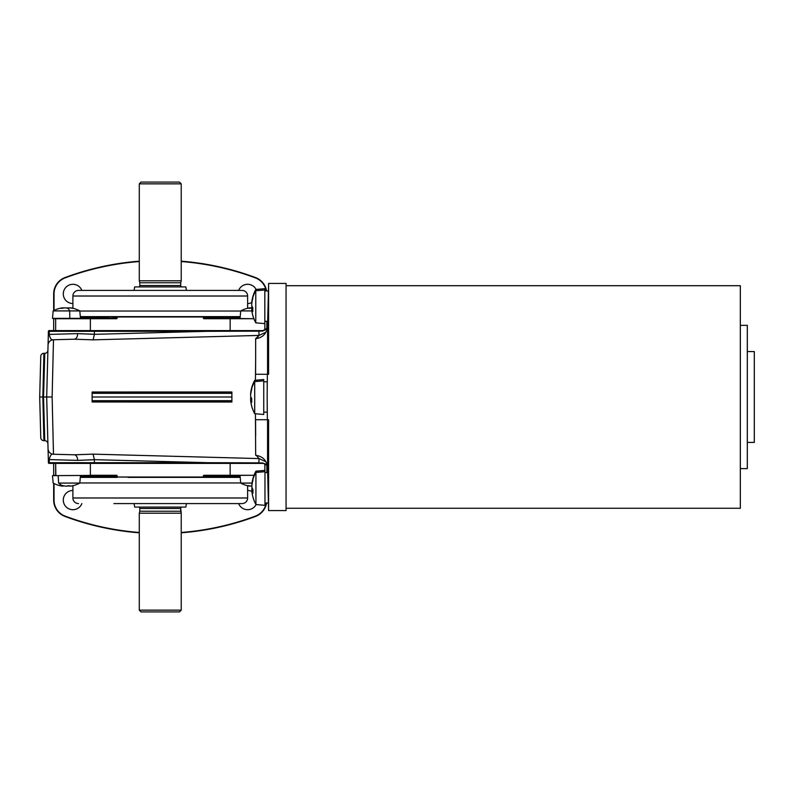 <?xml version="1.0" encoding="UTF-8"?>
<svg xmlns="http://www.w3.org/2000/svg" width="794" height="794" viewBox="0 0 794 794"><rect width="100%" height="100%" fill="white"/><g stroke="black" fill="none" stroke-linecap="round" stroke-linejoin="round"><path stroke-width="1.19" d="M72.899 509.698A9.607 9.607 0 0 0 81.851 503.585A9.607 9.607 0 0 1 63.292 500.091A9.607 9.607 0 0 1 72.899 490.474A9.607 9.607 0 0 0 63.292 500.091A9.607 9.607 0 0 0 72.899 509.698M53.674 463.398L53.674 475.626L116.47 475.278L55.848 475.626L55.659 463.398L55.659 475.278L53.674 475.626L53.674 463.398L49.109 463.398A0.695 0.695 0 0 1 48.414 462.713A0.695 0.695 0 0 0 49.109 463.398L49.913 463.398A0.695 0.586 -90 0 1 49.327 462.694L48.414 462.713L46.687 397L52.136 397L46.687 397L52.136 397L53.486 454.247L74.299 454.793L53.486 454.247C51.57 453.543 50.161 455.329 49.248 459.597C50.161 455.329 51.57 453.543 53.486 454.247A5.588 5.588 0 0 1 48.047 448.799A5.588 5.588 0 0 0 53.486 454.247L52.136 397L46.687 397L48.335 459.746L49.248 459.597L48.335 459.746L48.414 462.713L49.327 462.694L49.248 459.597L77.633 460.381A5.588 3.474 91.5 0 0 74.299 454.793L93.097 454.148L74.299 454.793L53.486 454.247L74.299 454.793A5.588 3.474 -88.5 0 1 77.633 460.381L94.417 459.736L93.097 454.148L259.023 458.575L256.293 455.309L259.023 458.575L265.891 461.741L259.023 458.575L258.913 462.852L207.601 462.694L258.913 462.852L259.023 458.575L93.097 454.148L94.417 459.666L207.601 462.694L207.601 463.398L90.367 463.398L90.367 475.278L116.47 475.278A0.695 0.695 0 0 1 117.175 475.973L117.175 477.373L80.303 477.373L109.056 477.373L108.867 475.973L80.839 475.626L85.375 475.626L80.839 475.626L81.137 477.025L81.137 475.973L116.827 475.973L116.827 477.025L116.47 475.626L108.679 475.626L108.867 477.025L81.137 477.025L116.827 477.025L116.827 475.973L80.839 475.626M48.414 331.287A0.695 0.695 0 0 1 49.109 330.602L49.913 330.602A0.695 0.586 90 0 0 49.327 331.306A0.695 0.586 -90 0 1 49.913 330.602L49.109 330.602A0.695 0.695 0 0 0 48.414 331.287L49.327 331.306L48.414 331.287L48.335 334.254L49.248 334.403L49.327 331.306L94.417 331.306L94.417 334.334L207.601 331.306L258.913 331.148L258.913 330.602L207.601 330.602L207.601 331.306L94.417 331.306L94.605 330.602L258.913 330.602L258.913 331.148L262.774 331.058L258.913 330.602L262.983 330.602L267.32 328.299L262.774 331.058L258.913 331.148L259.023 335.425L265.891 332.259L259.023 335.425L258.913 331.148L207.601 331.306L94.417 334.334L77.633 333.619A5.588 3.474 -91.5 0 1 74.299 339.207L93.097 339.852L94.417 334.334L93.097 339.852L259.023 335.425L93.097 339.852L74.299 339.207A5.588 3.474 88.5 0 0 77.633 333.619L49.248 334.403L48.335 334.254L48.414 331.287L48.047 345.201A5.588 5.588 0 0 1 53.486 339.753C51.56 340.447 50.151 338.661 49.248 334.403C50.151 338.661 51.56 340.447 53.486 339.753A5.588 5.588 0 0 0 48.047 345.201L46.687 397L47.908 443.747L46.687 397L43.541 397L44.772 440.68L43.908 440.68A3.146 3.146 0 0 1 40.762 437.613L39.7 397L40.762 356.387A3.146 3.146 0 0 1 43.908 353.32L44.772 353.32A3.146 3.146 0 0 0 47.908 350.253L48.047 345.201M180.704 285.522A1.399 1.399 0 0 0 182.094 286.922A1.399 1.399 0 0 1 180.704 285.522L139.813 285.522A1.399 1.399 0 0 1 138.414 286.922A1.399 1.399 0 0 0 139.813 285.522L139.813 282.763L139.813 285.522L180.704 285.522L180.704 282.763L180.704 285.522M231.898 402.012L92.114 402.002L92.114 400.692L92.114 402.002L231.898 402.012L231.898 401.367L92.114 401.367L231.898 401.367L231.898 400.692L92.114 400.692L92.114 397L92.114 400.692L231.898 400.692L231.898 397L92.114 397L231.898 397L231.898 392.633L92.114 392.633L92.114 393.308L231.898 393.308L92.114 393.308L92.114 397L92.114 392.633L231.898 392.633L231.898 391.988L92.114 391.998L92.114 392.633L92.114 391.998L92.114 392.633L92.114 391.998L231.898 391.988M267.36 374.282L255.579 374.282L255.658 358.422L255.43 380.257L255.658 358.422L255.579 374.282L268.59 374.282L267.36 374.282L267.161 397L267.36 374.282M203.691 475.973L203.691 477.025L211.462 477.373L239.093 477.373L203.343 477.373L211.651 477.025L211.651 475.973L203.691 475.973L203.691 477.025L203.691 475.973L211.839 475.626L239.679 475.626L204.048 475.626L254.03 475.278L204.048 475.278L211.839 475.626L203.691 475.973L229.794 475.626M235.143 475.626L240.066 475.626L235.143 475.626M134.682 507.078L134.067 503.585L134.682 507.078L185.836 507.078L186.451 503.585L185.836 507.078L134.682 507.078M264.859 470.395L264.859 463.746L264.859 470.395M59.848 308.4L59.937 308.37A27.721 19.185 90 0 1 62.408 307.854L62.408 307.854A27.721 7.732 90 0 0 61.416 308.37L61.416 308.37A27.721 7.732 -90 0 1 62.408 307.854A27.721 19.185 -90 0 0 61.456 307.993A27.959 27.959 0 0 0 53.148 310.92L69.654 310.92L53.148 310.92L52.503 318.374L69.812 318.374L69.654 310.92A27.959 6.67 -90 0 0 68.125 308.409L67.788 308.37A27.721 19.185 -90 0 0 65.306 307.854A27.721 26.917 90 0 0 61.833 308.37A27.721 26.917 -90 0 1 65.306 307.854M266.238 503.009A17.121 17.121 0 0 1 255.35 516.13L255.469 516.457A17.468 17.468 0 0 0 266.595 503.009A17.468 17.468 0 0 1 255.469 516.457L255.35 516.13A272.213 272.213 0 0 1 181.221 532.466A272.213 272.213 0 0 0 255.35 516.13A17.121 17.121 0 0 0 266.238 503.009M113.909 290.415L241.445 290.415L113.909 290.415M139.287 610.159L141.034 611.906L179.474 611.906L181.221 610.159L139.287 610.159L181.221 610.159L181.221 513.192L139.287 513.192L139.287 610.159L139.287 513.192L181.221 513.192L180.704 508.478L180.704 511.237L139.813 511.237L139.813 508.478L139.813 511.237L180.704 511.237L181.221 513.192L181.221 610.159L179.474 611.906L141.034 611.906L139.287 610.159M267.241 412.165L263.747 412.165L267.241 412.165L263.747 412.136L267.241 412.136L267.241 405.813M58.587 483.08L79.807 483.08L58.587 483.08A27.959 16.555 90 0 0 62.389 485.591A27.959 16.555 -90 0 1 58.587 483.08L58.2 475.626L58.587 483.08M67.788 308.37L68.373 308.37A27.721 7.732 -90 0 1 69.376 307.854A27.721 26.917 -90 0 1 72.85 308.37L73.018 308.37A27.721 19.185 -90 0 0 70.547 307.854L70.547 307.854A27.721 19.185 90 0 1 71.5 307.993A27.721 19.185 90 0 1 73.018 308.37L73.108 308.4M230.151 475.278L230.151 463.398L230.151 475.278L204.048 475.278A0.695 0.695 0 0 0 203.343 475.973L203.343 477.025L117.175 477.025L203.343 477.373M116.827 318.027L116.827 316.975L109.056 316.627L81.425 316.627L80.839 318.374L81.137 316.975L108.867 316.975L108.867 318.027L117.175 318.027L117.175 316.975L116.827 318.027L81.137 318.027L116.827 318.027L90.715 318.374L108.679 318.374L107.22 318.374L108.679 318.374L108.867 316.975L81.425 316.627L239.093 316.627L239.381 318.027L240.096 318.027L239.381 318.027L239.381 316.975L211.651 316.975L239.093 316.627L211.462 316.627L211.651 318.027L203.691 318.027L211.839 318.374L211.651 316.975L203.691 316.975L203.691 318.027L203.691 316.975L211.462 316.627L203.343 316.627L204.048 318.374L207.184 318.374L204.048 318.722A0.695 0.695 0 0 1 203.343 318.027L203.343 316.975L117.175 316.975L117.175 318.027A0.695 0.695 0 0 1 116.47 318.722L55.659 318.722L55.659 330.602L55.659 318.722L53.674 318.374L53.674 330.602L53.674 318.374L90.367 318.722L90.367 330.602L207.601 330.602L49.913 330.602L94.605 330.602L94.417 331.306L49.327 331.306L49.248 334.403L77.633 333.619L94.417 334.264L94.417 331.306L207.601 331.306L207.601 330.602M258.913 463.398L258.913 462.852L258.913 463.398L262.983 463.398L207.601 463.398L262.774 462.942L267.32 465.701L263.896 463.478M63.58 308.052L63.58 307.854A27.721 26.917 90 0 0 62.408 307.973A27.721 26.917 -90 0 1 63.58 307.854L63.58 308.052M252.968 480.162A34.39 13.081 -174.6 0 1 252.968 478.643A34.936 32.157 -167.1 0 0 251.867 484.509L251.867 484.509A34.936 32.157 12.9 0 1 252.115 482.464A34.936 32.157 12.9 0 1 252.968 478.643A34.39 13.081 5.4 0 0 252.909 479.397A34.946 32.296 0 0 1 255.926 472.44L255.926 504.537L255.926 471.17L255.926 472.44L264.968 471.705L255.926 472.44A34.946 32.296 180 0 0 252.909 479.397A34.39 13.081 5.4 0 0 252.968 480.162A34.936 32.157 167.1 0 0 251.867 486.097L251.867 486.99A34.936 13.29 5.4 0 0 252.968 489.511A34.936 13.29 -174.6 0 1 251.867 486.99M252.76 309.035L251.708 309.491A34.936 32.157 167.1 0 0 251.956 311.536A34.946 34.946 0 0 0 255.777 322.83L264.819 323.615L264.819 289.999L255.777 290.723L255.777 322.83L255.777 289.463L255.777 290.723L264.819 289.999L264.819 288.669L255.777 289.463A34.946 34.946 0 0 0 251.956 300.747A34.936 32.157 12.9 0 1 252.82 296.926A34.39 13.081 5.4 0 0 252.76 297.681A34.946 32.296 0 0 1 255.777 290.723A34.946 32.296 180 0 0 252.76 297.681A34.39 13.081 5.4 0 0 252.82 298.445A34.39 13.081 -174.6 0 1 252.82 296.926A34.936 32.157 -167.1 0 0 251.708 302.802A34.936 32.157 12.9 0 1 251.956 300.747M251.837 309.114A34.936 32.157 12.9 0 1 251.708 307.903L251.708 307.01A34.936 13.29 174.6 0 1 251.956 306.147A34.936 13.29 -5.4 0 0 251.708 307.01L252.313 306.96L251.708 307.903A34.936 32.157 -167.1 0 0 251.837 309.114M230.151 318.722L230.151 330.602L230.151 318.722L204.048 318.722L253.882 318.722L229.794 318.374M252.115 487.853A34.936 13.29 -5.4 0 0 251.867 488.727L252.472 488.677L251.867 489.61L252.958 489.65L251.867 489.61L251.867 488.727A34.936 13.29 174.6 0 1 252.115 487.853M251.867 490.831A34.936 13.29 -5.4 0 0 252.968 493.183A34.936 13.29 174.6 0 1 251.867 490.831L252.919 490.752L251.867 491.198A34.936 32.157 167.1 0 0 252.115 493.253A34.946 34.946 0 0 0 255.926 504.537L264.968 505.331L264.968 470.385L255.926 471.17A34.946 34.946 0 0 0 252.115 482.464M81.425 316.627L80.303 316.627M248.979 308.37L249.395 308.37A27.721 26.917 -90 0 1 251.718 307.973A27.721 26.917 90 0 0 249.395 308.37L248.979 308.37A27.721 7.732 -90 0 1 249.971 307.854A27.721 7.732 90 0 0 248.979 308.37L248.969 308.4M252.026 483.08L240.711 483.08L252.026 483.08M248.363 485.63A27.721 27.721 0 0 0 251.857 486.136A27.721 27.721 0 0 1 248.363 485.63L248.065 485.63A27.721 13.855 90 0 0 249.852 486.146A27.721 13.855 -90 0 1 248.065 485.63L248.065 485.591M69.535 485.779A27.721 25.388 -90 0 1 66.934 486.146A27.721 22.331 90 0 1 66.478 486.097A27.721 22.331 -90 0 0 66.934 486.146A27.721 25.388 90 0 0 69.535 485.779M63.411 485.779A27.721 3.047 -90 0 1 63.103 486.146A27.721 25.388 -90 0 1 62.647 486.097A27.721 25.388 90 0 0 63.103 486.146A27.721 3.047 90 0 0 63.411 485.779M62.25 485.62L62.25 485.63A27.721 3.047 90 0 0 62.647 486.146L62.647 485.62L62.647 486.146A27.721 22.331 90 0 1 59.758 485.63A27.721 22.331 -90 0 0 60.354 485.779A27.721 22.331 -90 0 0 62.647 486.146A27.721 3.047 -90 0 1 62.25 485.63L62.736 485.63A27.721 25.388 90 0 0 66.011 486.146A27.721 22.331 -90 0 0 68.899 485.63A27.721 22.331 90 0 1 66.011 486.146A27.721 25.388 -90 0 1 62.736 485.63M251.748 406.21A34.936 32.157 -12.9 0 1 250.636 400.345L251.698 399.888L250.636 399.978A34.936 13.29 -5.4 0 0 251.748 402.33A34.936 13.29 174.6 0 1 250.636 399.978M251.142 308.052L251.142 307.854A27.721 26.917 90 0 0 249.971 307.973A27.721 26.917 -90 0 1 251.142 307.854A27.721 7.732 -90 0 1 251.529 307.993A27.721 7.732 90 0 0 251.142 307.854L251.142 308.052M238.666 503.585A9.607 9.607 0 0 0 256.125 504.557A9.607 9.607 0 0 1 238.666 503.585M90.367 475.278L90.367 463.398M267.677 472.658L264.968 472.658L267.677 472.658L267.558 467.904L268.59 510.572L268.59 419.718L268.59 510.572L286.058 510.572L286.058 283.428L286.058 510.572L268.59 510.572L268.451 503.009L264.968 503.009L268.451 502.999M224.91 268.154A272.57 272.57 0 0 1 255.469 277.543A17.468 17.468 0 0 1 266.586 290.941A17.468 17.468 0 0 0 255.469 277.543A17.468 17.468 0 0 1 266.586 290.941A17.468 17.468 0 0 0 255.469 277.543L255.35 277.87A272.213 272.213 0 0 0 181.221 261.534A272.213 272.213 0 0 1 255.35 277.87A17.121 17.121 0 0 1 266.228 290.941A17.121 17.121 0 0 0 255.35 277.87L255.469 277.543A272.57 272.57 0 0 0 181.221 261.176A272.57 272.57 0 0 1 255.469 277.543M264.859 321.302L264.859 330.254L264.859 321.302M266.844 328.905L266.844 321.302L266.844 328.905M252.82 307.804A34.936 13.29 -174.6 0 1 251.708 305.273A34.936 13.29 5.4 0 0 252.82 307.804A34.39 31.671 167.1 0 0 252.82 311.476A34.936 13.29 174.6 0 1 251.708 309.124A34.936 13.29 -5.4 0 0 252.82 311.476M268.312 290.941L264.819 290.941L268.312 290.941L268.312 296.48L268.561 286.912L267.558 326.086L267.558 374.282L255.579 374.282L267.558 374.282L267.677 321.302L264.819 321.302M139.287 280.808L139.287 183.841L139.287 280.808L181.221 280.808L181.221 183.841L181.221 280.808L180.704 282.763L139.813 282.763L139.287 280.808L139.813 282.763L180.704 282.763L181.221 280.808L139.287 280.808M72.899 497.987L247.619 497.987L247.619 485.71L247.619 497.987A5.588 5.588 0 0 1 242.031 503.585A5.588 5.588 0 0 0 247.619 497.987L72.899 497.987L72.899 485.71L72.899 497.987A5.588 5.588 0 0 0 78.487 503.585A5.588 5.588 0 0 1 72.899 497.987M240.701 482.96L79.817 482.96L240.701 482.96M69.852 486.146A27.721 3.047 -90 0 1 69.455 485.63A27.721 3.047 90 0 0 69.852 486.146A27.721 25.388 90 0 0 73.127 485.63L73.197 485.63A27.721 22.331 90 0 1 72.601 485.779A27.721 22.331 90 0 1 70.309 486.146L70.309 486.146A27.721 22.331 -90 0 0 73.197 485.63L73.127 485.63A27.721 25.388 -90 0 1 69.852 486.146M185.836 286.922L186.451 290.415L185.836 286.922L134.682 286.922L185.836 286.922M134.067 290.415L134.682 286.922L134.067 290.415M67.649 307.854L67.649 307.854A27.721 19.185 -90 0 0 66.478 308.042A27.721 19.185 90 0 1 67.649 307.854A27.721 26.917 -90 0 1 68.989 307.993A27.721 26.917 90 0 0 67.649 307.854M267.598 327.833L262.983 330.602M235.143 318.374L240.066 318.374L235.143 318.374M247.5 308.37A27.721 19.185 90 0 1 249.971 307.854A27.721 19.185 -90 0 0 249.018 307.993A27.959 27.959 0 0 0 240.711 310.92L251.867 310.92L240.711 310.92L240.066 318.374M80.452 318.374L85.375 318.374L80.452 318.374L79.807 310.92L69.654 310.92L69.812 318.374M81.137 318.027L80.422 318.027L81.137 318.027M265.236 463.904L265.772 464.202M266.615 464.857L267.32 465.701M54.032 500.091L53.674 500.091A17.468 17.468 0 0 0 65.048 516.457L65.168 516.13A17.121 17.121 0 0 1 54.032 500.091L54.032 483.536L54.032 500.091A17.121 17.121 0 0 0 65.168 516.13A272.213 272.213 0 0 0 139.287 532.466A272.213 272.213 0 0 1 65.168 516.13L65.048 516.457A17.468 17.468 0 0 1 53.674 500.091L53.674 483.357L54.032 500.091M80.333 477.025L81.425 477.373L80.333 477.025M242.031 290.415A5.588 5.588 0 0 1 247.619 296.013A5.588 5.588 0 0 0 242.031 290.415L78.487 290.415A5.588 5.588 0 0 0 72.899 296.013A5.588 5.588 0 0 1 78.487 290.415M268.561 286.912L268.59 374.282L268.59 283.428L286.058 283.428L268.59 283.428L268.561 286.912M181.221 532.824A272.57 272.57 0 0 0 255.469 516.457A272.57 272.57 0 0 1 181.221 532.824M181.221 183.841L139.287 183.841L181.221 183.841L179.474 182.094L141.034 182.094L179.474 182.094L181.221 183.841M267.27 328.557L262.774 331.058L267.27 328.557M250.636 398.757A34.936 32.157 -167.1 0 0 250.765 399.918A34.936 32.157 12.9 0 1 250.636 398.757L251.738 398.796L250.636 398.757L250.636 397.873L250.636 398.757M53.674 293.909A17.468 17.468 0 0 1 65.048 277.543A272.57 272.57 0 0 1 139.287 261.176A272.57 272.57 0 0 0 65.048 277.543A17.468 17.468 0 0 0 53.674 293.909L54.032 310.464L54.032 293.909A17.121 17.121 0 0 1 65.168 277.87A17.121 17.121 0 0 0 54.032 293.909L53.674 310.643L53.674 293.909M250.636 400.345A34.936 32.157 167.1 0 0 250.884 402.399A34.946 34.946 0 0 0 254.705 413.684L254.705 380.316L254.705 413.684L263.747 414.468L263.747 380.852L254.705 381.586A34.946 32.296 180 0 0 251.688 388.544A34.39 13.081 5.4 0 0 251.748 389.298A34.936 32.157 167.1 0 0 250.636 395.243L250.636 396.127A34.936 13.29 5.4 0 0 251.748 398.657A34.936 13.29 -174.6 0 1 250.636 396.127L250.636 395.243A34.936 32.157 -12.9 0 1 251.748 389.298A34.39 13.081 -174.6 0 1 251.748 387.79A34.936 32.157 -167.1 0 0 250.636 393.655L250.636 394.023M180.704 508.478L139.813 508.478L180.704 508.478A1.399 1.399 0 0 1 182.094 507.078A1.399 1.399 0 0 0 180.704 508.478M239.381 318.027L211.651 318.027L239.381 318.027M255.579 419.718L267.36 419.718L267.161 397L267.36 419.718L268.59 419.718L255.579 419.718L255.658 435.578L255.579 419.718M256.293 455.309L255.658 455.29L255.43 413.743L255.658 455.29C262.913 456.342 266.883 460.56 267.558 467.914L267.558 419.718L267.558 467.914M252.82 298.445A34.936 32.157 167.1 0 0 251.708 304.39L251.708 305.273M139.813 511.237L139.287 513.192L139.813 511.237M211.839 475.626L239.679 475.626L239.381 477.025L240.185 477.025L239.093 477.373L240.215 477.373L211.462 477.373M247.619 284.302A9.607 9.607 0 0 0 238.666 290.415A9.607 9.607 0 0 1 256.125 289.433A9.607 9.607 0 0 0 247.619 284.302M74.368 483.08L79.807 483.08L80.452 475.626M68.899 485.63L69.455 485.63L68.899 485.63M44.772 440.68A3.146 3.146 0 0 1 47.908 443.747A3.146 3.146 0 0 0 44.772 440.68L43.541 397L44.772 353.32L43.908 353.32L42.846 397L39.7 397L40.762 437.613A3.146 3.146 0 0 0 43.908 440.68L42.846 397L43.908 440.68L44.772 440.68M138.414 507.078A1.399 1.399 0 0 1 139.813 508.478A1.399 1.399 0 0 0 138.414 507.078M139.287 261.534A272.213 272.213 0 0 0 65.168 277.87L65.168 277.87A272.213 272.213 0 0 1 139.287 261.534M251.728 302.603A9.607 9.607 0 0 1 247.619 303.526A9.607 9.607 0 0 0 251.728 302.603M72.899 303.526A9.607 9.607 0 0 1 63.292 293.909A9.607 9.607 0 0 1 81.851 290.415A9.607 9.607 0 0 0 63.292 293.909A9.607 9.607 0 0 0 72.899 303.526M113.909 503.585L242.031 503.585M53.674 318.722L91.489 318.374L53.674 318.374M49.109 330.602L53.674 330.602M264.819 321.292L267.687 321.292M94.417 459.736L94.417 462.694L207.601 462.694L94.417 459.666L77.633 460.381L49.248 459.597L49.327 462.694A0.695 0.586 90 0 0 49.913 463.398L94.605 463.398L94.417 462.694L49.327 462.694L94.417 462.694L94.417 459.736M139.287 532.824A272.57 272.57 0 0 1 65.048 516.457A272.57 272.57 0 0 0 139.287 532.824M267.558 326.086C266.863 333.46 262.893 337.668 255.658 338.71L255.658 358.422L255.658 338.71L259.023 335.425L256.293 338.691M39.7 397L40.762 356.387L39.7 397L40.762 437.613L39.7 397L42.846 397L43.908 353.32A3.146 3.146 0 0 0 40.762 356.387L39.7 397M55.848 475.626L53.674 475.278L55.848 475.626M107.22 475.626L108.679 475.626L107.22 475.626M240.701 311.04L79.817 311.04L240.701 311.04M251.887 491.476A9.607 9.607 0 0 0 247.619 490.474A9.607 9.607 0 0 1 251.887 491.476M213.298 475.626L207.184 475.626M72.899 296.013L247.619 296.013L72.899 296.013L72.899 308.29L72.899 296.013M251.251 397.824L250.636 397.873L251.251 397.824M203.691 316.975L240.215 316.627M266.844 472.658L266.844 465.095L266.844 472.658M141.034 182.094L139.287 183.841L141.034 182.094M58.2 475.626L52.503 475.626L53.148 483.08A27.959 27.959 0 0 0 60.354 485.779M247.619 308.29L247.619 296.013L247.619 308.29M250.884 397A34.936 13.29 -5.4 0 0 250.636 397.873A34.936 13.29 174.6 0 1 250.884 397M207.601 463.398L207.601 462.694L94.417 462.694L94.605 463.398L207.601 463.398L49.109 463.398M254.705 381.586L263.747 380.852L263.747 379.532L254.705 380.316A34.946 34.946 0 0 0 250.884 391.601A34.936 32.157 12.9 0 1 251.748 387.79A34.39 13.081 5.4 0 0 251.688 388.544A34.946 32.296 0 0 1 254.705 381.586M203.343 316.627L117.175 316.627M251.748 398.657A34.39 31.671 167.1 0 0 251.748 402.33A34.39 31.671 -12.9 0 1 251.748 398.657M52.136 397L53.486 339.753L52.136 397M267.241 381.805L263.747 381.805L267.241 381.795L267.241 388.187M116.47 318.374L108.679 318.374M211.839 318.374L213.298 318.374L211.839 318.374M229.019 318.374L213.298 318.374M252.81 307.933L251.708 307.903L252.81 307.933M128.152 477.373L240.215 477.373M239.381 475.973L211.651 475.973L211.651 477.025L239.381 477.025L239.381 475.973M251.986 490.771A34.936 32.157 12.9 0 1 251.867 489.61A34.936 32.157 -167.1 0 0 251.986 490.771M117.175 475.973L116.827 477.025L117.175 475.973M46.687 397L47.908 350.253A3.146 3.146 0 0 1 44.772 353.32L43.541 397L46.687 397M74.299 339.207L53.486 339.753M231.898 392.633L231.898 393.308M231.898 400.692L231.898 401.367M116.827 477.025L80.303 477.373L109.056 477.373M72.85 308.37A27.721 26.917 90 0 0 69.376 307.854A27.721 7.732 90 0 0 68.373 308.37L68.125 308.409A27.959 6.67 90 0 1 69.654 310.92L79.807 310.92A27.959 27.959 0 0 0 71.5 307.993M90.367 330.602L90.367 318.722M264.491 463.617L258.913 462.852M250.636 393.655A34.936 32.157 12.9 0 1 250.884 391.601M252.968 489.511A34.39 31.671 167.1 0 0 252.968 493.183M286.058 508.269L740.326 508.269L740.326 285.701L286.058 285.701M740.326 468.619L747.313 468.619L747.313 325.351L740.326 325.351M747.313 442.417L754.3 442.417L754.3 351.553L747.313 351.553M240.066 475.626L240.711 483.08A27.959 27.959 0 0 0 249.852 486.146M72.601 485.779A27.959 27.959 0 0 0 79.807 483.08M251.847 490.781L252.919 490.692M250.626 399.928L251.698 399.839"/></g></svg>

